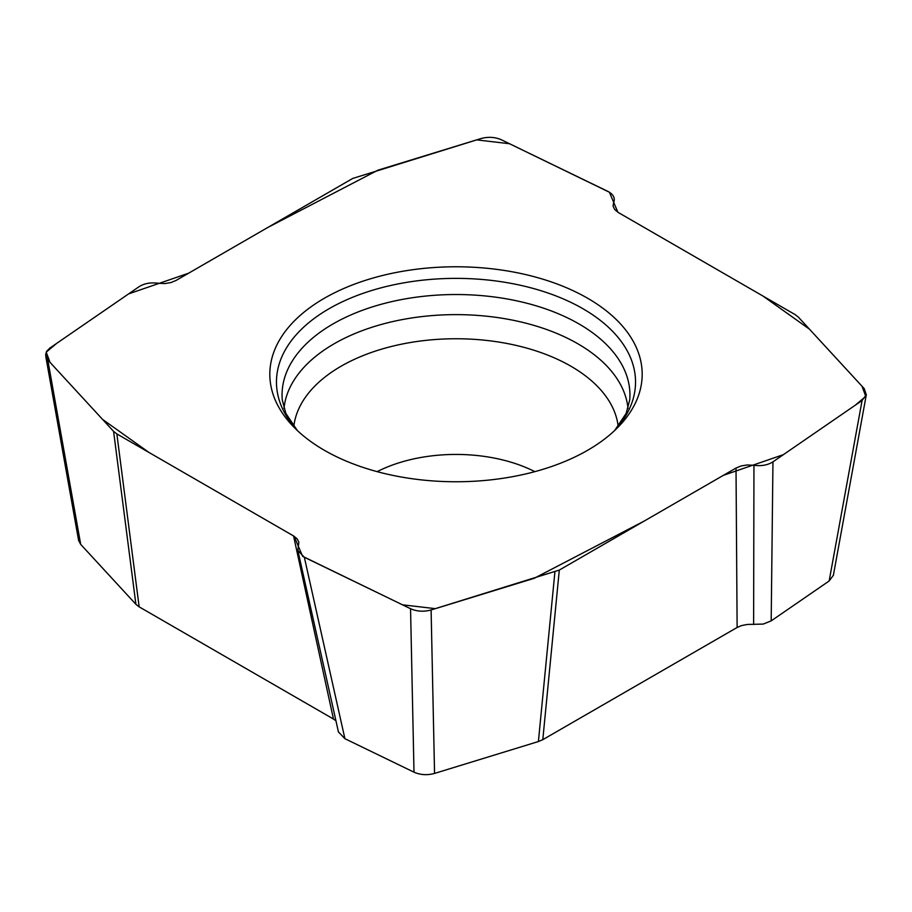 <?xml version="1.0" encoding="UTF-8"?>
<svg xmlns="http://www.w3.org/2000/svg" width="912" height="912" viewBox="0 0 912 912"><rect width="100%" height="100%" fill="white"/><g stroke="black" fill="none" stroke-linecap="round" stroke-linejoin="round"><path stroke-width="1.37" d="M47.766 359.898L80.689 544.361L135.899 604.303L113.59 431.376L47.766 359.898L45.6 354.757L46.751 351.177L49.932 348.019L139.046 286.71C144.256 283.415 150.583 282.264 158.061 283.256L164.901 283.564L170.897 282.572L175.982 280.486L352.705 178.456L480.898 138.578C488.194 136.595 495.045 137.005 501.463 139.821L607.666 191.281C612.625 193.834 614.791 197.003 614.152 200.788L613.651 202.247L609.398 192.238L509.523 143.731L476.634 139.878L377.853 170.213L267.718 227.521L188.613 273.201L128.603 293.892L56.681 343.368L46.216 352.157L50.023 362.36L102.566 419.395L149.089 452.523L294.12 536.267L302.602 556.297L402.477 604.816L435.377 608.657L534.158 578.322L644.282 521.014L723.387 475.334L783.397 454.655L855.319 405.167L865.784 396.389L861.977 386.175L809.446 329.152L762.911 296.012L617.891 212.268L613.651 202.247L613.103 206.203L614.825 209.669L618.439 212.599L795.161 314.629L798.41 317.171L864.234 388.649L866.297 394.771L862.079 400.516L772.954 461.837L771.187 620.878L829.156 580.978L862.079 400.516M113.59 431.376L116.85 433.907L139.148 606.845L333.473 719.044L293.561 535.937L297.175 538.867L298.862 542.127L297.848 550.449L304.334 557.255L410.548 608.714C416.955 611.53 423.806 611.952 431.102 609.957L559.295 570.08L736.018 468.05L741.103 465.964L747.099 464.972L753.95 465.291C761.417 466.271 767.744 465.12 772.954 461.837M116.85 433.907L293.561 535.937M304.334 557.255L344.907 738.697L414.002 772.179L410.548 608.714M431.102 609.957L434.557 773.422L538.399 741.547L554.906 571.961M559.295 570.08L542.8 739.666L737.124 627.479L736.018 468.05M833.386 575.244L829.156 580.978M771.187 620.878L763.23 624.082L747.452 624.446L741.593 625.564L737.124 627.479M542.8 739.666L538.399 741.547M434.557 773.422C427.272 775.405 420.421 774.995 414.002 772.179M344.907 738.697L338.432 731.891M335.947 720.799L333.473 719.044M139.148 606.845L135.899 604.303M80.689 544.361L78.614 540.428M587.659 298.258A186.196 107.502 180 0 1 617.766 427.489A186.196 107.502 180 0 1 324.341 450.277A186.196 107.502 180 0 1 294.234 427.489A186.196 107.502 180 0 1 343.072 288.808A186.196 107.502 180 0 1 587.659 298.258M753.95 465.291L753.62 624.515M297.232 430.418A179.539 103.649 180 0 1 456 278.377A179.539 103.649 180 0 1 614.768 430.418M297.358 430.544L285.866 413.41L282.275 399.912A173.93 100.423 180 0 1 456 294.53A173.93 100.423 180 0 1 629.725 399.912L626.134 413.41L614.642 430.544M283.985 408.451A172.288 99.476 180 0 1 456 314.629A172.288 99.476 180 0 1 628.015 408.451M293.824 426.371A162.53 93.833 180 0 1 456 338.751A162.53 93.833 180 0 1 618.176 426.371M377.135 471.652A119.187 68.81 180 0 1 534.865 471.652M78.671 540.77L45.76 356.307M338.489 732.176L297.939 550.814M613.046 205.816L614.118 200.971M833.317 575.609L866.24 395.147"/></g></svg>
